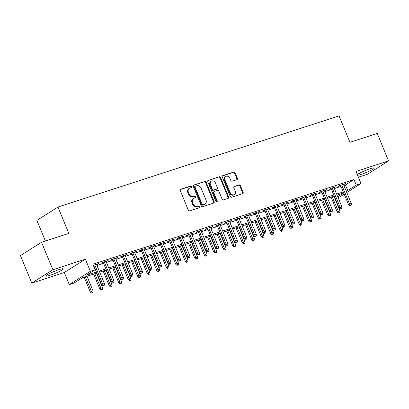 <?xml version="1.0" encoding="UTF-8"?>
<svg xmlns="http://www.w3.org/2000/svg" width="409" height="409" viewBox="0 0 409 409"><rect width="100%" height="100%" fill="white"/><g stroke="black" fill="none" stroke-linecap="round" stroke-linejoin="round"><path stroke-width="0.61" d="M191.642 186.596A0.823 0.68 57.7 0 0 190.681 186.049L180.778 189.26A1.176 0.971 57.7 0 0 180.287 190.64L188.293 210.057A1.176 0.971 57.7 0 0 189.669 210.834L199.572 207.624A0.823 0.68 57.7 0 0 198.948 206.11L197.67 206.53A3.758 3.103 57.7 0 1 193.263 204.045L192.593 202.424A3.758 3.103 57.7 0 1 193.569 198.278A3.758 3.103 57.7 0 1 194.157 198.007L195.436 197.593A0.823 0.68 57.7 0 0 194.817 196.08L193.534 196.499A3.758 3.103 57.7 0 1 189.127 194.014L188.462 192.394A3.758 3.103 57.7 0 1 189.439 188.247A3.758 3.103 57.7 0 1 190.021 187.976L191.305 187.562A0.823 0.68 57.7 0 0 191.642 186.596M191.064 187.639A0.823 0.68 57.7 0 0 190.108 186.412L180.359 189.571M199.331 207.7A0.823 0.68 57.7 0 0 198.38 206.473L197.097 206.888L197.67 206.53M195.2 197.67A0.823 0.68 57.7 0 0 194.244 196.443L192.961 196.857L193.534 196.499M357.599 175.256A9.335 1.084 157.6 0 0 361.208 174.377A9.335 1.084 157.6 0 0 370.094 170.773A9.335 1.084 157.6 0 0 374.286 168.012A9.335 1.084 157.6 0 0 370.104 168.759A9.335 1.084 157.6 0 0 357.338 174.628M59.111 269.597A9.335 1.084 157.6 0 0 50.23 273.197A9.335 1.084 157.6 0 0 46.038 275.963A9.335 1.084 157.6 0 0 50.22 275.211A9.335 1.084 157.6 0 0 59.1 271.612A9.335 1.084 157.6 0 0 63.293 268.846A9.335 1.084 157.6 0 0 59.111 269.597M236.898 179.684A1.176 0.971 57.7 0 0 237.389 178.304L235.144 172.859A1.176 0.971 57.7 0 0 233.764 172.082L222.767 175.645A1.176 0.971 57.7 0 0 222.281 177.025L230.282 196.443A1.176 0.971 57.7 0 0 231.658 197.22L242.66 193.651A1.176 0.971 57.7 0 0 243.145 192.271L240.431 185.691A1.176 0.971 57.7 0 0 239.055 184.914L234.352 186.443A1.176 0.971 57.7 0 0 233.861 187.823L235.206 191.085A3.144 2.597 57.7 0 1 234.393 194.551A3.144 2.597 57.7 0 1 230.221 192.7L224.95 179.919A3.144 2.597 57.7 0 1 225.768 176.458A3.144 2.597 57.7 0 1 229.94 178.304L230.819 180.435A1.176 0.971 57.7 0 0 232.194 181.213L236.898 179.684M343.867 185.492L345.441 184.98L353.995 179.582L356.259 185.078L361.009 183.534L346.766 192.532M41.544 242.271L52.868 269.746L31.774 283.069L20.45 255.594L41.544 242.271L68.845 233.421L57.976 207.051L339.056 115.911L349.925 142.286L377.226 133.431L388.55 160.901L356.024 171.448L361.009 183.534M31.774 283.069L64.295 272.522L85.394 259.199L52.868 269.746M85.394 259.199L90.374 271.285L95.123 269.746L86.57 275.15L96.386 271.965M353.995 179.582L92.858 264.255L95.123 269.746M206.156 182.256A1.176 0.971 57.7 0 0 204.776 181.478L193.779 185.047A1.176 0.971 57.7 0 0 193.293 186.427L201.294 205.839A1.176 0.971 57.7 0 0 202.67 206.617L213.672 203.053A1.176 0.971 57.7 0 0 214.158 201.673L206.156 182.256L205.584 182.613A1.176 0.971 57.7 0 0 204.209 181.841L193.36 185.354M208.273 180.349L219.27 176.78A1.176 0.971 57.7 0 1 220.65 177.557L228.651 196.969A1.176 0.971 57.7 0 1 228.166 198.35L223.457 199.878A1.176 0.971 57.7 0 1 222.082 199.101L218.835 191.228A1.176 0.971 57.7 0 0 217.46 190.451L214.336 191.463A1.176 0.971 57.7 0 0 213.846 192.843L217.225 201.044A0.823 0.68 57.7 0 1 215.921 201.463L207.787 181.729A1.176 0.971 57.7 0 1 208.273 180.349L207.936 180.558M358.381 177.169L367.456 174.224L388.55 160.901M96.636 264.735L98.697 263.631L93.318 265.375M106.135 261.658L108.191 260.553L102.49 262.399L101.069 263.299L103.283 262.583M115.629 258.575L117.685 257.471L111.989 259.321L110.563 260.221L112.782 259.5M125.123 255.497L127.184 254.393L121.483 256.238L120.057 257.143L122.276 256.423M134.622 252.419L136.678 251.315L130.982 253.161L129.556 254.061L131.77 253.345M144.116 249.342L146.177 248.237L140.476 250.083L139.05 250.983L141.269 250.267M153.615 246.264L155.671 245.155L149.97 247.005L148.549 247.905L150.763 247.184M163.109 243.181L165.164 242.077L159.469 243.922L158.043 244.827L160.262 244.107M172.603 240.103L174.663 238.999L168.963 240.845L167.537 241.745L169.755 241.029M182.102 237.026L184.157 235.921L178.462 237.767L177.036 238.667L179.249 237.951M191.596 233.948L193.656 232.839L187.956 234.689L186.53 235.589L188.748 234.868M201.095 230.865L203.15 229.761L197.45 231.612L196.029 232.511L198.242 231.791M210.589 227.787L212.644 226.683L206.949 228.529L205.522 229.429L207.741 228.713M220.083 224.71L222.143 223.605L216.443 225.451L215.016 226.351L217.235 225.635M229.582 221.632L231.637 220.523L225.942 222.373L224.515 223.273L226.729 222.552M239.076 218.549L241.136 217.445L235.436 219.296L234.009 220.195L236.228 219.475M248.575 215.471L250.63 214.367L244.93 216.213L243.508 217.113L245.722 216.397M258.069 212.394L260.124 211.289L254.429 213.135L253.002 214.035L255.221 213.319M267.563 209.316L269.623 208.207L263.923 210.057L262.496 210.957L264.715 210.236M277.062 206.233L279.117 205.129L273.422 206.98L271.995 207.879L274.209 207.158M286.556 203.155L288.616 202.051L282.916 203.897L281.489 204.797L283.708 204.081M296.055 200.078L298.11 198.973L292.409 200.819L290.988 201.719L293.202 201.003M305.549 197L307.604 195.891L301.908 197.741L300.482 198.641L302.701 197.92M315.042 193.917L317.103 192.813L311.402 194.664L309.976 195.563L312.195 194.842M324.541 190.839L326.597 189.735L320.901 191.581L319.475 192.481L321.689 191.765M334.035 187.762L336.091 186.657L330.395 188.503L328.969 189.403L331.188 188.687M93.814 266.571L94.121 266.469M96.974 265.548L103.62 263.391M106.468 262.466L113.114 260.313M115.962 259.388L122.608 257.235M125.461 256.31L132.107 254.153M134.955 253.232L141.601 251.075M144.454 250.15L151.1 247.997M153.948 247.072L160.594 244.919M163.442 243.994L170.088 241.842M172.941 240.916L179.587 238.759M182.434 237.839L189.081 235.681M191.933 234.756L198.58 232.603M201.427 231.678L208.074 229.526M210.921 228.6L217.568 226.443M220.42 225.523L227.067 223.365M229.914 222.44L236.56 220.287M239.413 219.362L246.06 217.21M248.907 216.284L255.553 214.127M258.401 213.207L265.047 211.049M267.9 210.124L274.546 207.971M277.394 207.046L284.04 204.894M286.893 203.968L293.539 201.811M296.387 200.891L303.033 198.733M305.881 197.808L312.527 195.655M315.38 194.73L322.026 192.578M324.874 191.652L331.52 189.495M334.373 188.575L341.019 186.417M93.477 265.758L93.789 265.661M343.534 184.684L345.59 183.58L339.889 185.425L338.468 186.325L340.682 185.604M57.976 207.051L36.882 220.374L45.394 241.024M344.204 194.147L339.915 196.857L338.038 197.465M335.186 198.391L334.209 196.08M96.831 273.048L82.577 277.67L74.024 283.069L69.279 284.608L90.374 271.285M64.295 272.522L69.279 284.608M346.132 190.988L347.706 190.476L356.259 185.078M99.239 271.039L105.88 268.887M108.733 267.961L115.379 265.809M118.227 264.884L124.873 262.726M127.726 261.806L134.372 259.649M137.219 258.723L143.866 256.571M146.719 255.645L153.36 253.493M156.212 252.568L162.859 250.41M165.706 249.49L172.353 247.333M175.205 246.407L181.852 244.255M184.699 243.329L191.346 241.177M194.198 240.252L200.839 238.094M203.692 237.174L210.338 235.017M213.186 234.091L219.832 231.939M222.685 231.013L229.331 228.861M232.179 227.936L238.825 225.778M241.678 224.858L248.319 222.701M251.172 221.775L257.818 219.623M260.666 218.697L267.312 216.545M270.165 215.62L276.811 213.462M279.659 212.542L286.305 210.384M289.158 209.459L295.799 207.307M298.652 206.381L305.298 204.229M308.146 203.304L314.792 201.151M317.645 200.226L324.291 198.068M327.139 197.148L333.785 194.991M336.638 194.065L343.279 191.913M337.747 196.765L343.718 192.997L337.082 195.149M334.23 196.075L327.583 198.227M324.736 199.152L318.09 201.305M315.242 202.23L308.596 204.388M305.743 205.308L299.097 207.465M296.249 208.391L289.603 210.543M286.75 211.468L280.104 213.621M277.256 214.546L270.61 216.704M267.762 217.624L261.116 219.781M258.263 220.707L251.617 222.859M248.769 223.784L242.123 225.937M239.27 226.862L232.624 229.02M229.776 229.94L223.13 232.097M220.282 233.023L213.636 235.175M210.783 236.1L204.137 238.253M201.289 239.178L194.643 241.336M191.79 242.256L185.144 244.413M182.296 245.339L175.65 247.491M172.802 248.416L166.156 250.569M163.303 251.494L156.657 253.652M153.81 254.572L147.163 256.729M144.311 257.655L137.664 259.807M134.817 260.732L128.17 262.885M125.323 263.81L118.676 265.968M115.824 266.888L109.177 269.045M106.33 269.971L99.684 272.123M345.441 184.98L347.706 190.476M97.27 264.531L97.112 264.142M106.764 261.453L106.606 261.065M116.263 258.37L116.1 257.987M125.757 255.293L125.599 254.909M135.251 252.215L135.093 251.826M144.75 249.137L144.592 248.749M154.244 246.054L154.086 245.671M163.743 242.977L163.58 242.593M173.237 239.899L173.079 239.51M182.731 236.821L182.572 236.433M192.23 233.738L192.072 233.355M201.724 230.661L201.565 230.277M211.223 227.583L211.059 227.194M220.717 224.505L220.558 224.117M230.211 221.427L230.052 221.039M239.71 218.345L239.551 217.961M249.204 215.267L249.045 214.878M258.703 212.189L258.539 211.801M268.197 209.111L268.038 208.723M277.691 206.029L277.532 205.645M287.19 202.951L287.031 202.562M296.683 199.873L296.525 199.485M306.183 196.795L306.019 196.407M315.676 193.713L315.518 193.329M325.17 190.635L325.012 190.246M334.669 187.557L334.511 187.169M344.163 184.479L344.005 184.091M189.439 188.247L188.866 188.61A3.758 3.103 57.7 0 0 187.889 192.757L188.462 192.394M192.961 196.857A3.758 3.103 57.7 0 1 188.559 194.372L187.889 192.757M193.569 198.278L193.002 198.641A3.758 3.103 57.7 0 0 192.025 202.787L192.593 202.424M197.097 206.888A3.758 3.103 57.7 0 1 192.69 204.403L192.025 202.787M213.518 203.099A1.176 0.971 57.7 0 0 213.585 202.031L205.584 182.613M195.425 186.223A0.823 0.68 57.7 0 0 195.088 187.189L202.112 204.229A0.823 0.68 57.7 0 0 203.074 204.776L204.423 204.336A3.758 3.103 57.7 0 0 205.011 204.065A3.758 3.103 57.7 0 0 205.988 199.919L201.182 188.268A3.758 3.103 57.7 0 0 196.78 185.783L195.425 186.223M194.858 186.586A0.823 0.68 57.7 0 0 194.515 187.552L195.088 187.189M205.011 204.065L204.439 204.423A3.758 3.103 57.7 0 1 203.856 204.699L202.501 205.134A0.823 0.68 57.7 0 1 201.54 204.592L194.515 187.552M207.859 180.655L219.27 176.78M228.012 198.401A1.176 0.971 57.7 0 0 228.079 197.332L220.078 177.915A1.176 0.971 57.7 0 0 218.703 177.138M213.764 191.826A1.176 0.971 57.7 0 0 213.278 193.206L216.658 201.402L217.225 201.044M216.668 202.036A0.823 0.68 57.7 0 0 216.658 201.402M215.466 183.058A3.144 2.597 57.7 0 0 211.295 181.207A3.144 2.597 57.7 0 0 210.482 184.674L212.337 189.178A1.176 0.971 57.7 0 0 213.713 189.955L216.836 188.943A1.176 0.971 57.7 0 0 217.322 187.562L215.466 183.058M211.295 181.207L210.727 181.57A3.144 2.597 57.7 0 0 209.909 185.037L210.482 184.674M217.021 188.856L216.448 189.214A1.176 0.971 57.7 0 1 216.264 189.301L213.14 190.313A1.176 0.971 57.7 0 1 211.765 189.536L209.909 185.037M225.768 176.458L225.195 176.816A3.144 2.597 57.7 0 0 224.383 180.282L224.95 179.919M234.393 194.551L233.82 194.909A3.144 2.597 57.7 0 1 229.648 193.063L224.383 180.282M242.506 193.702A1.176 0.971 57.7 0 0 242.573 192.634L239.863 186.054A1.176 0.971 57.7 0 0 238.488 185.277L233.933 186.755M236.75 179.735A1.176 0.971 57.7 0 0 236.816 178.661L234.572 173.217A1.176 0.971 57.7 0 0 233.196 172.44L222.353 175.957M91.437 293.089L92.961 292.42L91.437 293.089L90.241 291.929L92.976 290.722L87.005 276.233M92.01 292.726L85.297 276.786M90.241 291.929L84.157 277.159M92.976 290.722L92.961 292.42M93.63 265.272L101.647 284.725L102.674 284.076L94.77 264.904M103.411 285.528L104.361 285.216L103.411 285.528L102.674 284.076L104.382 283.524L96.478 264.347M101.647 284.725L102.843 285.886M104.361 285.216L104.382 283.524M100.936 290.012L102.454 289.342L100.936 290.012L99.74 288.846L102.475 287.645L96.504 273.156M101.504 289.649L94.791 273.708M99.74 288.846L93.651 274.081M102.475 287.645L102.454 289.342M110.43 286.929L111.954 286.264L110.43 286.929L109.234 285.768L111.969 284.567L105.997 270.078M111.003 286.571L104.29 270.63M109.234 285.768L103.15 270.998M111.969 284.567L111.954 286.264M119.929 283.851L121.447 283.181L119.929 283.851L118.733 282.691L121.468 281.489L115.491 266.995M120.497 283.493L113.784 267.552M118.733 282.691L112.644 267.921M121.468 281.489L121.447 283.181M129.423 280.773L130.941 280.104L129.423 280.773L128.227 279.613L130.962 278.406L124.99 263.917M129.996 280.41L123.278 264.47M128.227 279.613L122.138 264.843M130.962 278.406L130.941 280.104M103.124 262.195L111.141 281.648L112.168 280.998L104.264 261.826M112.91 282.445L113.86 282.138L112.91 282.445L112.168 280.998L113.876 280.446L105.972 261.269M111.141 281.648L112.337 282.808M113.86 282.138L113.876 280.446M112.618 259.117L120.64 278.57L121.662 277.921L113.763 258.744M122.403 279.367L123.354 279.061L122.403 279.367L121.662 277.921L123.375 277.363L115.471 258.191M120.64 278.57L121.836 279.73M123.354 279.061L123.375 277.363M122.117 256.034L130.134 275.487L131.161 274.838L123.257 255.666M131.903 276.29L132.848 275.983L131.903 276.29L131.161 274.838L132.869 274.286L124.965 255.114M130.134 275.487L131.33 276.648M132.848 275.983L132.869 274.286M131.611 252.956L139.627 272.409L140.655 271.76L132.751 252.588M141.396 273.212L142.347 272.905L141.396 273.212L140.655 271.76L142.363 271.208L134.464 252.031M139.627 272.409L140.824 273.57M142.347 272.905L142.363 271.208M138.917 277.696L140.44 277.026L138.917 277.696L137.721 276.53L140.456 275.329L134.484 260.84M139.489 277.333L132.777 261.392M137.721 276.53L131.637 261.765M140.456 275.329L140.44 277.026M141.11 249.879L149.127 269.332L150.154 268.682L142.25 249.51M150.89 270.129L151.841 269.822L150.89 270.129L150.154 268.682L151.862 268.13L143.958 248.953M149.127 269.332L150.323 270.492M151.841 269.822L151.862 268.13M148.416 274.613L149.934 273.948L148.416 274.613L147.22 273.452L149.955 272.251L143.983 257.762M148.983 274.255L142.271 258.314M147.22 273.452L141.131 258.682M149.955 272.251L149.934 273.948M157.91 271.535L159.433 270.865L157.91 271.535L156.713 270.375L159.449 269.173L153.477 254.679M158.482 271.177L151.77 255.236M156.713 270.375L150.63 255.605M159.449 269.173L159.433 270.865M167.409 268.457L168.927 267.788L167.409 268.457L166.212 267.297L168.948 266.095L162.971 251.601M167.976 268.094L161.264 252.154M166.212 267.297L160.123 252.527M168.948 266.095L168.927 267.788M176.903 265.38L178.421 264.71L176.903 265.38L175.706 264.214L178.442 263.013L172.47 248.524M177.475 265.017L170.757 249.076M175.706 264.214L169.617 249.449M178.442 263.013L178.421 264.71M186.397 262.297L187.92 261.632L186.397 262.297L185.2 261.136L187.936 259.935L181.964 245.446M186.969 261.939L180.257 245.998M185.2 261.136L179.116 246.366M187.936 259.935L187.92 261.632M150.604 246.801L158.62 266.254L159.648 265.605L151.744 246.428M160.389 267.051L161.34 266.745L160.389 267.051L159.648 265.605L161.356 265.047L153.452 245.875M158.62 266.254L159.817 267.414M161.34 266.745L161.356 265.047M160.098 243.718L168.119 263.171L169.142 262.527L161.243 243.35M169.883 263.974L170.834 263.667L169.883 263.974L169.142 262.527L170.855 261.97L162.951 242.798M168.119 263.171L169.316 264.332M170.834 263.667L170.855 261.97M169.597 240.64L177.613 260.093L178.641 259.444L170.737 240.272M179.382 260.896L180.328 260.589L179.382 260.896L178.641 259.444L180.349 258.892L172.445 239.715M177.613 260.093L178.81 261.254M180.328 260.589L180.349 258.892M179.091 237.563L187.107 257.016L188.135 256.366L180.231 237.194M188.876 257.818L189.827 257.506L188.876 257.818L188.135 256.366L189.842 255.814L181.944 236.637M187.107 257.016L188.304 258.176M189.827 257.506L189.842 255.814M188.59 234.485L196.606 253.938L197.634 253.289L189.73 234.112M198.37 254.735L199.321 254.429L198.37 254.735L197.634 253.289L199.341 252.731L191.438 233.559M196.606 253.938L197.803 255.098M199.321 254.429L199.341 252.731M195.896 259.219L197.414 258.549L195.896 259.219L194.699 258.059L197.435 256.857L191.463 242.363M196.463 258.861L189.75 242.92M194.699 258.059L188.61 243.289M197.435 256.857L197.414 258.549M198.084 231.402L206.1 250.855L207.128 250.211L199.224 231.034M207.869 251.658L208.82 251.351L207.869 251.658L207.128 250.211L208.835 249.654L200.931 230.482M206.1 250.855L207.297 252.016M208.82 251.351L208.835 249.654M205.39 256.141L206.913 255.472L205.39 256.141L204.193 254.981L206.928 253.779L200.957 239.285M205.962 255.778L199.249 239.838M204.193 254.981L198.109 240.211M206.928 253.779L206.913 255.472M207.578 228.324L215.599 247.777L216.622 247.128L208.723 227.956M217.363 248.58L218.314 248.273L217.363 248.58L216.622 247.128L218.334 246.576L210.43 227.399M215.599 247.777L216.796 248.938M218.314 248.273L218.334 246.576M214.889 253.064L216.407 252.394L214.889 253.064L213.692 251.898L216.427 250.697L210.451 236.208M215.456 252.701L208.743 236.76M213.692 251.898L207.603 237.133M216.427 250.697L216.407 252.394M217.077 225.247L225.093 244.7L226.121 244.05L218.217 224.878M226.862 245.502L227.808 245.19L226.862 245.502L226.121 244.05L227.828 243.498L219.924 224.321M225.093 244.7L226.289 245.86M227.808 245.19L227.828 243.498M224.383 249.981L225.901 249.316L224.383 249.981L223.186 248.82L225.921 247.619L219.95 233.13M224.955 249.623L218.237 233.682M223.186 248.82L217.097 234.05M225.921 247.619L225.901 249.316M226.571 222.169L234.587 241.622L235.615 240.973L227.711 221.796M236.356 242.419L237.307 242.113L236.356 242.419L235.615 240.973L237.322 240.415L229.423 221.243M234.587 241.622L235.783 242.782M237.307 242.113L237.322 240.415M233.876 246.903L235.4 246.233L233.876 246.903L232.68 245.743L235.415 244.541L229.444 230.047M234.449 246.545L227.736 230.604M232.68 245.743L226.596 230.973M235.415 244.541L235.4 246.233M236.07 219.086L244.086 238.539L245.114 237.895L237.21 218.718M245.85 239.342L246.801 239.035L245.85 239.342L245.114 237.895L246.821 237.338L238.917 218.166M244.086 238.539L245.282 239.7M246.801 239.035L246.821 237.338M243.375 243.825L244.894 243.156L243.375 243.825L242.179 242.665L244.914 241.463L238.943 226.969M243.943 243.462L237.23 227.522M242.179 242.665L236.09 227.895M244.914 241.463L244.894 243.156M245.564 216.008L253.58 235.461L254.608 234.812L246.704 215.64M255.349 236.264L256.3 235.957L255.349 236.264L254.608 234.812L256.315 234.26L248.411 215.083M253.58 235.461L254.776 236.622M256.3 235.957L256.315 234.26M252.869 240.748L254.393 240.078L252.869 240.748L251.673 239.582L254.408 238.381L248.437 223.892M253.442 240.385L246.729 224.444M251.673 239.582L245.589 224.817M254.408 238.381L254.393 240.078M262.368 237.665L263.887 237L262.368 237.665L261.172 236.504L263.907 235.303L257.931 220.814M262.936 237.307L256.223 221.366M261.172 236.504L255.083 221.734M263.907 235.303L263.887 237M271.862 234.587L273.381 233.917L271.862 234.587L270.666 233.427L273.401 232.225L267.43 217.731M272.435 234.229L265.717 218.288M270.666 233.427L264.577 218.657M273.401 232.225L273.381 233.917M281.356 231.509L282.88 230.84L281.356 231.509L280.16 230.349L282.895 229.147L276.924 214.653M281.929 231.146L275.216 215.211M280.16 230.349L274.076 215.579M282.895 229.147L282.88 230.84M290.855 228.432L292.374 227.762L290.855 228.432L289.659 227.271L292.394 226.065L286.423 211.576M291.423 228.069L284.71 212.128M289.659 227.271L283.57 212.501M292.394 226.065L292.374 227.762M300.349 225.349L301.873 224.684L300.349 225.349L299.153 224.188L301.888 222.987L295.917 208.498M300.922 224.991L294.209 209.05M299.153 224.188L293.064 209.418M301.888 222.987L301.873 224.684M309.848 222.271L311.367 221.606L309.848 222.271L308.652 221.111L311.387 219.909L305.411 205.415M310.416 221.913L303.703 205.972M308.652 221.111L302.563 206.34M311.387 219.909L311.367 221.606M319.342 219.193L320.861 218.524L319.342 219.193L318.146 218.033L320.881 216.831L314.91 202.337M319.915 218.83L313.197 202.895M318.146 218.033L312.057 203.263M320.881 216.831L320.861 218.524M328.836 216.116L330.36 215.446L328.836 216.116L327.64 214.955L330.375 213.749L324.403 199.26M329.409 215.753L322.696 199.812M327.64 214.955L321.556 200.185M330.375 213.749L330.36 215.446M338.335 213.033L339.853 212.368L338.335 213.033L337.139 211.872L339.874 210.671L333.902 196.182M338.903 212.675L332.19 196.734M337.139 211.872L331.05 197.102M339.874 210.671L339.853 212.368M255.058 212.931L263.079 232.384L264.102 231.734L256.203 212.562M264.843 233.186L265.794 232.874L264.843 233.186L264.102 231.734L265.814 231.182L257.91 212.005M263.079 232.384L264.275 233.544M265.794 232.874L265.814 231.182M264.557 209.853L272.573 229.306L273.601 228.657L265.697 209.48M274.342 230.103L275.288 229.797L274.342 230.103L273.601 228.657L275.308 228.099L267.404 208.927M272.573 229.306L273.769 230.466M275.288 229.797L275.308 228.099M274.05 206.775L282.067 226.223L283.094 225.579L275.191 206.402M283.836 227.026L284.787 226.719L283.836 227.026L283.094 225.579L284.802 225.022L276.903 205.85M282.067 226.223L283.263 227.389M284.787 226.719L284.802 225.022M283.549 203.692L291.566 223.145L292.593 222.496L284.69 203.324M293.33 223.948L294.281 223.641L293.33 223.948L292.593 222.496L294.301 221.944L286.397 202.772M291.566 223.145L292.762 224.306M294.281 223.641L294.301 221.944M293.043 200.614L301.06 220.068L302.087 219.418L294.183 200.246M302.829 220.87L303.78 220.558L302.829 220.87L302.087 219.418L303.795 218.866L295.891 199.689M301.06 220.068L302.256 221.228M303.78 220.558L303.795 218.866M302.537 197.537L310.559 216.99L311.581 216.341L303.683 197.164M312.323 217.787L313.274 217.481L312.323 217.787L311.581 216.341L313.294 215.783L305.39 196.611M310.559 216.99L311.755 218.15M313.274 217.481L313.294 215.783M312.036 194.459L320.053 213.907L321.08 213.263L313.176 194.086M321.822 214.71L322.767 214.403L321.822 214.71L321.08 213.263L322.788 212.706L314.884 193.534M320.053 213.907L321.249 215.073M322.767 214.403L322.788 212.706M321.53 191.376L329.547 210.829L330.574 210.18L322.67 191.008M331.316 211.632L332.266 211.325L331.316 211.632L330.574 210.18L332.282 209.628L324.383 190.456M329.547 210.829L330.743 211.99M332.266 211.325L332.282 209.628M331.029 188.298L339.046 207.752L340.073 207.102L332.169 187.93M340.809 208.554L341.76 208.242L340.809 208.554L340.073 207.102L341.781 206.55L333.877 187.373M339.046 207.752L340.242 208.912M341.76 208.242L341.781 206.55M340.523 185.221L348.54 204.674L349.567 204.025L341.663 184.848M350.309 205.471L351.259 205.165L350.309 205.471L349.567 204.025L351.275 203.467L343.371 184.295M348.54 204.674L349.736 205.834M351.259 205.165L351.275 203.467M190.108 186.412L190.681 186.049M198.38 206.473L198.948 206.11M194.244 196.443L194.817 196.08M188.559 194.372L189.127 194.014M192.69 204.403L193.263 204.045M180.441 189.474L180.778 189.26M213.585 202.031L214.158 201.673M193.442 185.262L193.779 185.047M204.209 181.841L204.776 181.478M201.54 204.592L202.112 204.229M202.501 205.134L203.074 204.776M203.856 204.699L204.423 204.336M220.078 177.915L220.65 177.557M228.079 197.332L228.651 196.969M213.278 193.206L213.846 192.843M211.765 189.536L212.337 189.178M213.14 190.313L213.713 189.955M216.264 189.301L216.836 188.943M229.648 193.063L230.221 192.7M234.009 186.657L234.352 186.443M238.488 185.277L239.055 184.914M239.863 186.054L240.431 185.691M242.573 192.634L243.145 192.271M222.43 175.86L222.767 175.645M233.196 172.44L233.764 172.082M234.572 173.217L235.144 172.859M236.816 178.661L237.389 178.304M194.73 186.642L195.297 186.284M213.585 191.908L214.152 191.55"/></g></svg>
